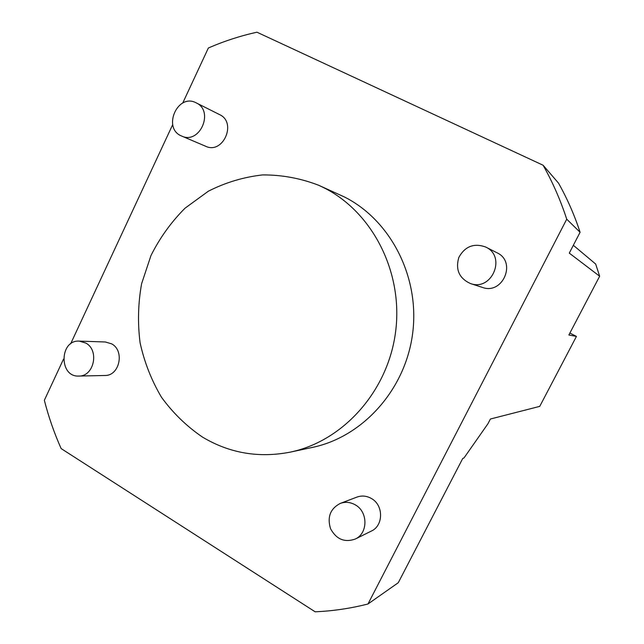 <?xml version="1.0" encoding="UTF-8"?>
<svg xmlns="http://www.w3.org/2000/svg" width="644" height="644" viewBox="0 0 644 644"><rect width="100%" height="100%" fill="white"/><g stroke="black" fill="none" stroke-linecap="round" stroke-linejoin="round"><path stroke-width="0.97" d="M290.355 452.112L312.469 447.395C362.958 436.874 405.615 389.459 412.683 333.125C419.928 276.807 390.465 219.934 344.154 196.839L318.724 185.287C300.515 178.275 281.814 174.822 262.639 174.918C243.617 177.052 225.521 182.477 208.35 191.204L185.029 208.197C171.224 222.019 159.873 237.797 150.978 255.531L141.616 283.682C138.074 303.348 137.566 323.055 140.094 342.817C144.361 362.218 151.477 380.346 161.443 397.195C172.906 412.957 186.575 426.239 202.441 437.059C229.514 453.239 258.824 458.254 290.355 452.112C343.284 441.092 388.179 391.029 395.641 331.475C403.289 271.953 372.321 211.908 323.755 187.686L318.724 185.287M355.375 504.92C350.433 502.095 345.401 501.596 340.265 503.415C330.292 508.663 327.047 517.084 330.533 528.684C336.329 539.318 344.572 542.771 355.255 539.044C368.086 533.409 368.151 511.859 355.375 504.92M85.869 343.083L79.317 341.119C59.353 339.678 58.797 377.255 78.826 376.056C93.968 376.603 99.603 350.344 85.869 343.083M485.624 246.998C473.904 242.86 464.976 246.346 458.818 257.455C455.316 269.619 459.172 278.305 470.386 283.521C491.863 291.643 506.756 256.545 485.745 247.063L485.624 246.998M196.138 102.839C177.462 92.688 161.99 128.575 181.721 136.069C199.729 144.803 214.524 111.05 196.179 102.855L196.138 102.839M78.826 376.056L104.892 375.484C119.534 375.999 124.96 350.827 111.678 343.864L105.334 341.98L79.317 341.119M355.255 539.044L371.298 531.099C383.607 525.681 383.663 505.113 371.403 498.504C366.653 495.824 361.823 495.349 356.897 497.104L340.265 503.415M470.386 283.521L482.332 287.393C502.819 295.137 517.003 261.802 496.967 252.754L496.846 252.69M181.721 136.069L205.694 146.277C223.025 154.673 237.225 122.489 219.58 114.608L219.54 114.584M182.727 103.064L208.366 47.994C224.007 41.176 240.196 35.911 256.94 32.2L543.117 165.242C552.681 182.26 560.554 200.244 566.736 219.185L367.99 603.983C350.449 608.443 332.835 611.043 315.141 611.8L61.132 448.57C54.185 432.961 48.59 416.869 44.347 400.278L63.498 359.151M172.705 124.598L70.59 343.912M367.99 603.983L398.274 582.723L462.77 458.415L464.002 457.94L487.894 423.824L490.398 419.019L539.736 406.372L576.436 336.418L569.876 333.069M573.337 245.292L595.668 264.032L599.653 276.228L569.28 253.116L580.091 232.275C574.448 215.04 567.259 198.666 558.525 183.146L543.117 165.242M599.653 276.228L568.869 334.993L576.436 336.418M566.736 219.185L580.091 232.275M219.58 114.608L196.179 102.855M496.967 252.754L485.745 247.063"/></g></svg>
